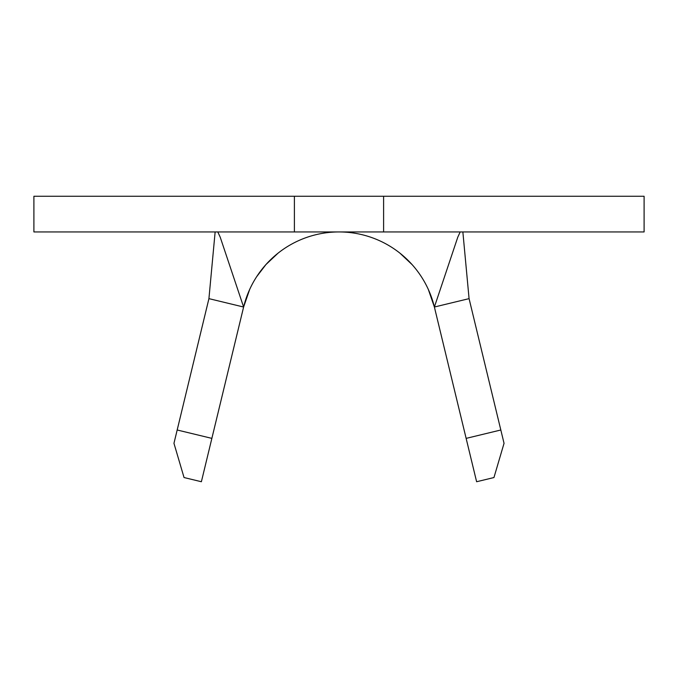 <?xml version="1.0" encoding="UTF-8"?>
<svg xmlns="http://www.w3.org/2000/svg" width="678" height="678" viewBox="0 0 678 678"><rect width="100%" height="100%" fill="white"/><g stroke="black" fill="none" stroke-linecap="round" stroke-linejoin="round"><path stroke-width="1.02" d="M33.9 231.944L33.9 196.264L33.9 231.944L294.396 231.944L294.396 196.264L33.9 196.264L383.604 196.264L383.604 231.944L644.1 231.944L644.1 196.264L294.396 196.264L294.396 231.944L33.9 231.944M278.082 253.14L265.954 264.547M399.918 253.14L412.139 264.649M249.657 289.481L243.614 307.024A98.132 98.132 0 0 1 434.386 307.024L466.133 438.378L500.822 429.996L504.042 443.319L493.957 477.541L476.617 481.736L434.386 307.024L428.343 289.481M265.912 264.598L256.674 276.675M644.058 231.944L383.604 231.944L383.604 196.264L644.058 196.264M383.604 231.944L294.396 231.944L383.604 231.944M243.614 307.024L201.383 481.736L184.043 477.541L173.958 443.319L208.926 298.642L177.178 429.996L211.867 438.378L243.614 307.024L208.926 298.642L215.138 231.944L208.926 298.642L243.614 307.024L220.206 237.147L243.614 307.024A98.132 98.132 0 0 1 339 231.944M462.862 231.944L469.074 298.642L462.862 231.944M434.386 307.024L457.794 237.147L434.386 307.024L469.074 298.642L434.386 307.024M500.822 429.996L469.074 298.642L504.042 443.319L493.957 477.541L476.617 481.736L466.133 438.378L500.822 429.996M217.808 231.944L220.206 237.147M457.794 237.147L460.192 231.944M173.958 443.319L177.178 429.996L211.867 438.378L201.383 481.736L184.043 477.541L173.958 443.319"/></g></svg>
